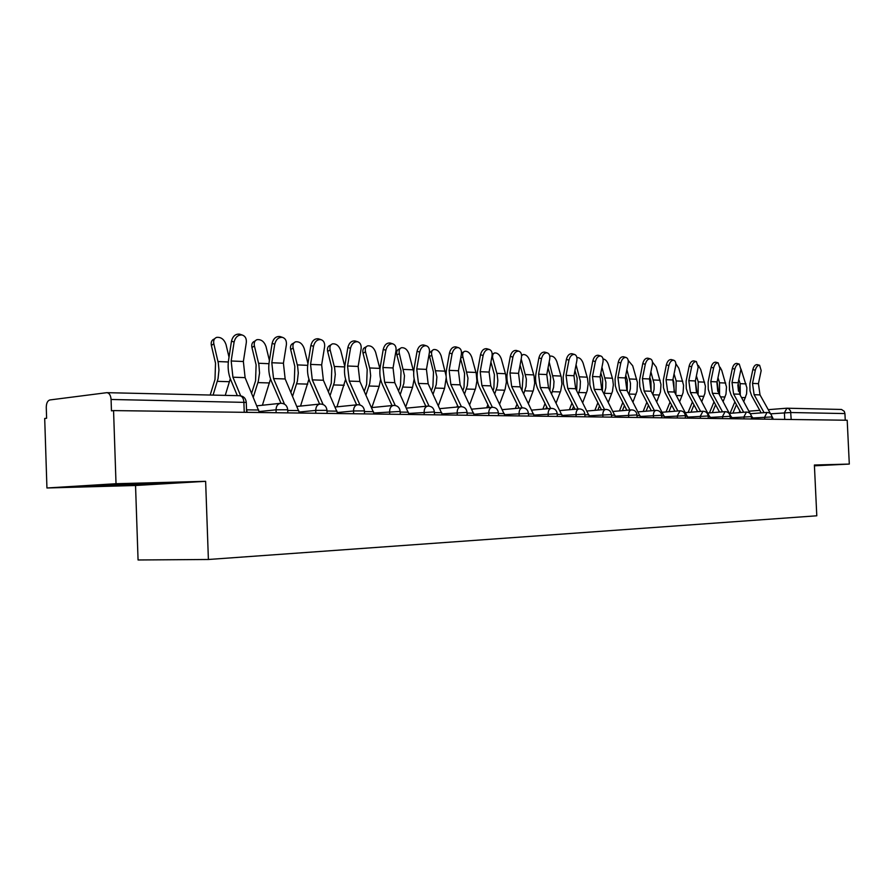 <?xml version="1.0" encoding="UTF-8"?>
<svg xmlns="http://www.w3.org/2000/svg" width="894" height="894" viewBox="0 0 894 894"><rect width="100%" height="100%" fill="white"/><g stroke="black" fill="none" stroke-linecap="round" stroke-linejoin="round"><path stroke-width="1.34" d="M116.019 483.721L46.935 487.99L135.542 485.498L138.067 559.979L208.391 559.488L205.631 481.318L116.019 483.721L113.56 410.592L847.199 420.236L849.3 464.075L814.389 465.014L816.792 515.793L208.391 559.488M46.935 487.99L44.7 418.47L46.611 418.247L46.264 407.418C46.354 403.16 47.561 400.668 49.874 399.953L106.855 392.667C109.291 392.969 110.7 395.237 111.079 399.473L111.459 410.838L113.56 410.592M787.178 408.212L841.489 409.463L844.271 411.329L844.931 413.564L790.855 412.525L770.583 413.833L760.023 394.902L758.425 383.649L761.185 370.563L759.609 365.266C757.654 365.221 756.212 366.875 755.285 370.239L752.837 369.591C753.765 366.227 755.206 364.573 757.162 364.618L759.609 365.266M845.255 420.214L844.931 413.564M814.423 465.808L849.3 464.075M135.542 485.498L205.631 481.318M167.837 483.14L87.634 486.09L167.837 483.14M814.412 465.662L820.357 465.361L814.4 465.338M145.085 483.43L145.119 484.503M105.76 484.984L105.794 485.956M259.428 412.514L245.101 377.626L243.369 361.511L246.297 342.693C246.677 338.67 245.325 336.11 242.252 335.026C238.128 334.669 235.413 337.004 234.105 342.033L231.49 341.139C232.798 336.122 235.502 333.797 239.637 334.155L240.374 334.401M247.236 412.346L246.532 409.832L258.724 410.011M240.665 395.785L232.921 377.212L231.177 360.986L234.105 342.033M231.49 341.139L228.573 360.07C227.568 367.121 228.272 373.658 230.663 379.659L237.323 395.651M210.191 395.036L214.985 379.492L215.521 363.154L211.375 345.453C210.772 342.156 211.71 340.022 214.169 339.038L214.694 338.692M229.02 357.209L225.992 344.458C224.103 339.273 220.974 336.926 216.616 337.396C214.158 338.379 213.23 340.513 213.834 343.81L218.281 362.908L218.963 370.049L218.047 378.643L213.085 395.103M230.294 378.71L225.254 395.371M299.512 413.039L285.164 378.967L283.42 363.232L286.371 344.861C286.75 340.916 285.477 338.424 282.549 337.384C278.626 337.06 276.022 339.34 274.749 344.235L272.122 343.352C273.396 338.48 276 336.2 279.923 336.524L280.56 336.736M284.504 404.155L273.542 378.575L271.81 362.74L274.749 344.235M272.122 343.352L269.195 361.835C268.189 368.719 268.893 375.1 271.295 380.967L280.984 403.272M337.731 413.542L323.382 380.252L321.65 364.875L324.589 346.928C324.991 343.061 323.784 340.636 320.98 339.631C317.236 339.329 314.755 341.564 313.503 346.324L310.877 345.475C312.118 340.715 314.61 338.491 318.353 338.781L318.912 338.96M323.092 404.501L312.297 379.872L310.553 364.406L313.503 346.324M310.877 345.475L307.949 363.523C306.933 370.25 307.625 376.475 310.039 382.207L319.616 404.088M251.639 393.17L255.561 380.788L256.109 364.83L251.952 347.542C251.337 344.291 252.22 342.201 254.578 341.251L255.293 340.793M269.407 360.517L266.021 346.548C264.177 341.519 261.182 339.228 257.047 339.653C254.678 340.603 253.795 342.693 254.41 345.944L258.88 364.596L259.539 372.988L258.299 381.291L253.304 397.137M270.536 378.978L262.4 405.239M290.93 392.343L294.282 382.029L294.83 366.439L290.673 349.532C290.047 346.336 290.874 344.279 293.154 343.374L294.025 342.815M307.938 363.534L304.217 348.559C302.418 343.665 299.546 341.419 295.612 341.81C293.333 342.726 292.517 344.771 293.143 347.978L297.613 366.205L298.294 373.022L297.367 381.224L292.595 396.21M308.922 379.19L300.54 406.066M374.217 414.023L359.88 381.47L358.148 366.451L361.098 348.906C361.5 345.118 360.36 342.737 357.678 341.765C354.113 341.508 351.722 343.687 350.504 348.336L347.878 347.487C349.096 342.86 351.487 340.67 355.041 340.938L355.544 341.095M359.98 404.96L349.286 381.112L347.554 365.992L350.504 348.336M347.878 347.487L344.939 365.121C343.922 371.703 344.626 377.793 347.028 383.392L356.639 404.859M409.083 414.481L394.768 382.643L393.047 367.948L395.986 350.794C396.411 347.084 395.327 344.749 392.757 343.821C389.348 343.575 387.057 345.721 385.862 350.247L383.235 349.42C384.431 344.905 386.722 342.76 390.13 343.005L390.566 343.14M395.26 405.496L384.643 382.308L382.911 367.512L385.862 350.247M383.235 349.42L380.296 366.663C379.291 373.089 379.984 379.045 382.386 384.532L392.008 405.585M442.441 414.917L428.159 383.761L426.438 369.378L429.377 352.605C429.813 348.962 428.785 346.682 426.315 345.777C423.063 345.565 420.851 347.665 419.688 352.08L417.062 351.264C418.236 346.861 420.448 344.76 423.689 344.983L424.08 345.095M429.031 406.066L418.47 383.437L416.738 368.965L419.688 352.08M417.062 351.264L414.134 368.127C413.117 374.418 413.81 380.252 416.213 385.616L425.835 406.267M328.444 391.706L331.272 383.202L331.819 367.959L327.662 351.431C327.025 348.291 327.807 346.28 329.998 345.397L331.015 344.771M344.76 366.361L340.726 350.47C338.96 345.71 336.2 343.508 332.456 343.866C330.277 344.749 329.495 346.771 330.132 349.912L334.602 367.736L335.284 374.407L334.356 382.42L330.109 395.494M345.587 379.313L336.982 406.837M364.283 391.237L366.641 384.331L367.188 369.423L363.031 353.253C362.394 350.157 363.12 348.179 365.233 347.33L366.372 346.637M379.984 369.088L375.636 352.303C373.916 347.665 371.267 345.52 367.702 345.844C365.59 346.693 364.853 348.671 365.501 351.778L369.971 369.211L370.652 375.726L369.714 383.571L365.959 394.947M380.632 379.313L379.134 386.331L371.848 407.563M398.579 390.901L400.49 385.415L401.037 370.831L396.891 354.996C396.243 351.945 396.936 350.012 398.959 349.185L400.21 348.448M413.71 371.96L409.061 354.058C407.373 349.543 404.826 347.431 401.428 347.732C399.394 348.559 398.702 350.493 399.361 353.555L404.468 375.692L403.853 383.425L400.244 394.533M414.157 379.034L412.547 387.37L405.809 406.614M474.379 415.341L460.142 384.833L458.432 370.753L461.36 354.337C461.796 350.761 460.823 348.526 458.454 347.654C455.348 347.464 453.224 349.52 452.073 353.834L449.458 353.029C450.61 348.727 452.733 346.671 455.839 346.872L456.186 346.973M461.382 406.658L450.855 384.521L449.134 370.362L452.073 353.834M449.458 353.029L446.531 369.535C445.525 375.692 446.218 381.403 448.609 386.655L458.231 406.926M431.411 390.689L432.919 386.443L433.478 372.161L429.064 354.426M429.31 353.007L432.629 350.18M446.084 375.826L441.1 355.734C439.446 351.331 436.998 349.275 433.735 349.543C431.791 350.336 431.132 352.247 431.791 355.253L436.887 376.933L436.272 384.498L433.076 394.243M446.207 377.659L444.575 388.354L438.418 405.608M504.987 415.744L490.806 385.862L489.096 372.072L492.024 355.991C492.471 352.482 491.544 350.303 489.264 349.453C486.291 349.275 484.246 351.297 483.118 355.51L480.514 354.728C481.642 350.526 483.688 348.504 486.66 348.682L486.962 348.772M498.371 412.872L488.761 412.983C488.839 409.553 490.046 407.642 492.37 407.273L481.9 385.571L480.19 371.692L483.118 355.51M480.514 354.728L477.597 370.887C476.58 376.922 477.273 382.509 479.653 387.65L489.275 407.552M461.505 353.052L463.707 351.856M469.663 404.758L475.664 388.175L476.904 380.945L476.256 373.625L471.82 357.354C470.21 353.052 467.841 351.029 464.735 351.275C462.846 352.046 462.232 353.923 462.891 356.885L467.975 378.128L467.361 385.537L464.545 394.042M456.935 407.049L457.516 405.429M462.88 390.566L464.008 387.437L464.567 373.457L460.578 358.751M534.355 416.123L520.23 386.856L518.531 373.346L521.448 357.589C521.895 354.136 521.023 352.001 518.833 351.186C515.983 351.029 514.005 353.007 512.899 357.119L510.306 356.348C511.402 352.247 513.379 350.269 516.24 350.426L516.508 350.504M502.372 409.642L522.163 407.865L511.681 386.566L509.971 372.977L512.899 357.119M510.306 356.348L507.39 372.183C506.384 378.084 507.077 383.56 509.446 388.611L519.045 408.145M499.645 404.054L505.144 389.102L506.384 382.017L505.736 374.854L501.322 358.896C499.735 354.706 497.455 352.717 494.471 352.94L492.817 354.471L492.516 357.343L497.165 374.497L497.835 380.486L497.198 386.521L494.728 393.93M486.727 407.787L487.878 404.669M493.075 390.522L493.857 388.387L494.416 374.687L490.918 362.059M562.538 416.492L548.491 387.806L546.793 374.552L549.698 359.109C550.156 355.734 549.329 353.633 547.217 352.839C544.48 352.705 542.569 354.639 541.485 358.673L538.903 357.913C539.987 353.89 541.898 351.957 544.636 352.102L544.871 352.169M550.715 408.446L540.267 387.527L538.579 374.206L541.485 358.673M538.903 357.913L535.998 373.424C535.003 379.212 535.685 384.576 538.054 389.527L547.62 408.714M528.432 403.462L533.472 389.996L534.69 383.057L534.053 376.028L529.661 360.383C528.108 356.293 525.895 354.337 523.046 354.549L521.593 355.756M521.202 358.93L526.376 379.179L526.074 386.32L523.705 393.896M515.357 408.48L517.023 404.032M522.062 390.555L523.079 375.871L520.051 365.098M518.665 407.385L518.352 408.212M589.627 416.85L575.647 388.711L573.959 375.726L576.854 360.584C577.312 357.254 576.529 355.209 574.496 354.437C571.869 354.315 570.026 356.214 568.964 360.159L566.394 359.41C567.455 355.477 569.299 353.577 571.925 353.711L572.138 353.767M578.161 408.994L567.746 388.443L566.058 375.379L568.964 360.159M566.394 359.41L563.164 376.955L563.432 383.973L565.064 389.415L575.077 409.262M556.102 402.982L560.694 390.868L561.924 384.051L561.276 377.156L556.906 361.813C555.386 357.812 553.252 355.901 550.514 356.091L549.799 356.449M542.893 409.139L545.027 403.507M549.911 390.633L550.637 377.011L548.044 367.915M549.162 362.003L554.001 381.414L553.621 387.258L551.553 393.919M546.659 406.792L545.865 408.871M615.675 417.196L601.763 389.594L600.097 376.843L602.969 362.003C603.439 358.729 602.69 356.717 600.734 355.968C598.209 355.857 596.421 357.734 595.382 361.589L592.823 360.852C593.862 357.008 595.65 355.142 598.175 355.253L598.365 355.309M604.545 409.519L594.175 389.337L592.487 376.519L595.382 361.589M592.823 360.852L589.749 376.91L589.872 384.945L591.504 390.276L601.472 409.787M582.709 402.591L587.224 390.622L588.14 383.872L587.47 378.251L583.134 363.188C581.625 359.276 579.569 357.399 576.943 357.566L576.909 357.578M569.377 409.754L571.948 403.082M576.686 390.767L577.144 378.106L574.954 370.529M576.06 364.73L580.407 381.291L580.117 388.152L578.329 393.986M573.579 406.301L572.339 409.497M640.73 417.52L626.918 390.432L625.252 377.927L628.113 363.355C628.583 360.148 627.867 358.17 625.979 357.444C623.554 357.343 621.833 359.187 620.805 362.964L618.257 362.249C619.285 358.472 621.017 356.639 623.442 356.74L623.61 356.784M629.924 410.022L619.598 390.186L617.933 377.614L620.805 362.964M618.257 362.249L615.061 379.123L615.329 385.884L616.938 391.114L626.873 410.279M608.311 402.278L612.446 391.438L613.351 384.811L612.703 379.291L608.378 364.517C607.16 361.154 605.372 359.287 603.014 358.919M594.89 410.346L597.862 402.736M602.444 390.901L602.657 379.157L600.846 372.966M601.953 367.266L605.909 382.286L605.797 387.918L604.087 394.098M599.483 405.898L597.84 410.089M664.868 417.844L651.134 391.248L649.48 378.967L652.329 364.674C652.799 361.511 652.117 359.578 650.307 358.874C647.971 358.785 646.295 360.584 645.289 364.283L642.764 363.579C643.769 359.88 645.446 358.081 647.781 358.17L647.938 358.215M654.363 410.514L644.082 391.013L642.428 378.665L645.289 364.283M642.764 363.579L639.579 380.14L639.836 386.778L641.445 391.918L651.335 410.759M632.974 402.021L637.031 391.181L637.422 382.431L632.706 365.791L628.18 360.405M619.464 410.905L622.805 402.456M627.242 391.058L627.253 380.173L625.778 375.234M626.884 369.647L630.471 383.247L630.359 388.778L628.907 394.243M624.414 405.563L622.403 410.659M688.134 418.146L674.478 392.03L672.847 379.972L675.674 365.937C676.143 362.83 675.495 360.93 673.741 360.237C671.495 360.159 669.874 361.936 668.88 365.568L666.365 364.875C667.36 361.243 668.98 359.477 671.238 359.556L671.372 359.589M677.909 410.972L667.684 391.796L666.041 379.682L668.88 365.568M666.365 364.875L663.348 380.039L663.471 387.65L665.058 392.689L674.903 411.218M656.732 401.842L660.465 391.952L660.979 384.442L656.174 367.021L652.452 362.014M643.166 411.43L646.854 402.244M651.111 391.203L650.944 381.157L649.804 377.346M650.899 371.859L654.151 384.062L654.073 389.348L652.81 394.422M648.452 405.295L646.083 411.195M710.562 418.448L697.007 392.779L695.376 380.945L698.192 367.155L696.359 361.567C694.191 361.489 692.615 363.243 691.632 366.797L689.14 366.115C690.123 362.562 691.688 360.818 693.856 360.885L693.99 360.919M700.617 411.419L690.447 392.567L688.816 380.665L691.632 366.797M689.14 366.115L686.134 381.012L686.257 388.488L687.844 393.438L697.622 411.665M679.663 401.697L683.072 392.712L683.586 385.325L678.803 368.216L675.842 363.713M666.03 411.944L670.031 402.088M674.132 391.337L673.808 382.107L672.97 379.324M674.065 373.938L676.188 380.945L675.864 394.6M671.629 405.083L668.935 411.709M732.208 418.727L718.742 393.516L717.122 381.872L719.927 368.328L718.173 362.841C716.083 362.774 714.552 364.495 713.591 367.982L711.11 367.311C712.082 363.824 713.602 362.115 715.692 362.171L718.173 362.841M722.531 411.855L712.406 393.304L710.786 381.604L713.591 367.982M711.11 367.311L708.126 381.95L708.249 389.292L709.825 394.153L719.547 412.089M701.779 401.607L704.897 393.427L705.411 386.174L700.661 369.356L698.37 365.478M688.112 412.425L692.403 401.976M696.337 391.404L695.32 381.19M696.404 375.893L698.248 381.872L698.091 394.79M693.99 404.915L690.995 412.19M753.106 419.007L739.74 394.22L738.131 382.777L740.914 369.468L739.249 364.07C737.226 364.026 735.74 365.713 734.801 369.133L732.331 368.473C733.281 365.054 734.767 363.366 736.779 363.411L739.249 364.07M743.674 412.268L733.616 394.008L732.007 382.52L734.801 369.133M732.331 368.473L729.37 382.856L729.482 390.063L731.046 394.857L740.724 412.503M723.145 401.562L725.984 394.131L726.498 387.001L721.771 370.462L720.083 367.255M709.445 412.883L714.004 401.898M717.781 391.382L716.932 383.012M717.983 377.726L719.547 382.777L719.547 394.992M715.58 404.792L712.306 412.659M719.1 411.251L718.72 412.156M773.299 419.264L771.801 416.012M764.102 412.67L754.111 394.701L752.513 383.403L755.285 370.239M752.837 369.591L749.887 383.727L749.999 390.823L751.552 395.528L761.174 412.894M743.786 401.54L746.591 393.829L746.87 387.795L740.992 369.032M730.063 413.33L734.868 401.864M738.478 391.237L737.829 384.822M738.824 379.458L740.131 383.649L740.277 395.193M736.433 404.714L732.912 413.106M739.841 410.894L739.114 412.626M771.924 416.928L752.804 417.979M764.728 419.152L764.638 417.096L767.018 412.447M751.407 416.626L731.907 417.699M744.043 418.884L743.953 416.783L746.423 412.056M730.152 416.313L710.261 417.409M722.62 418.604L722.52 416.47L725.09 411.653M708.126 415.978L687.832 417.107M700.415 418.314L700.315 416.135L702.986 411.24M685.285 415.643L664.577 416.794M677.395 418.012L677.294 415.788L680.066 410.804M661.594 415.285L640.439 416.47M653.503 417.688L653.402 415.431C653.447 412.38 654.386 410.692 656.218 410.357L656.297 410.357M636.986 414.928L615.385 416.135M628.694 417.364L628.594 415.062C628.65 411.955 629.622 410.234 631.522 409.888L631.6 409.888M611.429 414.548L589.347 415.788M602.925 417.029L602.824 414.682C602.88 411.508 603.886 409.754 605.864 409.407L605.953 409.407M584.855 414.146L562.259 415.431M576.116 416.671L576.015 414.28C576.071 411.05 577.133 409.262 579.189 408.904L579.278 408.904M557.197 413.743L534.076 415.062M548.212 416.313L548.111 413.866C548.178 410.569 549.285 408.737 551.419 408.379L551.52 408.379M528.399 413.319L504.719 414.682M519.157 415.922L519.056 413.43C519.135 410.067 520.286 408.2 522.509 407.832L522.61 407.832M488.862 415.531L488.761 412.983L474.122 414.28M467.059 412.413L442.195 413.866M457.259 415.118L457.147 412.514C457.247 409.005 458.499 407.061 460.924 406.669L461.036 406.669M434.35 411.933L408.849 413.441M424.248 414.682L424.136 412.022C424.248 408.435 425.555 406.446 428.092 406.055L428.215 406.055M400.177 411.43L373.983 412.994M389.739 414.224L389.639 411.508C389.75 407.843 391.125 405.809 393.773 405.407L393.908 405.407M364.417 410.905L353.521 410.972L337.507 412.525M353.633 413.754L353.521 410.972C353.655 407.228 355.097 405.15 357.857 404.725L358.002 404.725M326.969 410.346L315.705 410.402L299.3 412.045M315.805 413.251L315.705 410.402C315.839 406.58 317.359 404.446 320.253 404.021L320.41 404.021M287.712 409.776L276.034 409.81L259.226 411.542M276.145 412.726L276.034 409.81C276.19 405.898 277.777 403.719 280.817 403.272C284.817 403.429 287.119 405.518 287.7 409.575L287.823 412.883M784.72 419.42L784.407 412.771L786.91 408.212L788.944 408.837L790.587 411.061L791.19 419.509M749.094 411.162L759.744 410.335L749.094 411.162M786.485 408.234L768.259 409.664L786.429 408.245M498.483 415.654L498.371 412.749C497.857 409.228 495.857 407.396 492.37 407.273L492.471 407.262M246.252 402.412L111.079 399.473M244.241 412.313L243.872 402.021C243.503 398.098 242.073 395.986 239.581 395.707L239.357 395.718M232.921 377.212L245.101 377.626M231.177 360.986L243.369 361.511M213.834 343.81L211.375 345.453M228.328 361.981L217.991 361.545M229.501 381.716L217.331 381.336M287.734 410.435L298.808 410.603M273.542 378.575L285.164 378.967M271.81 362.74L283.42 363.232M327.003 411.005L337.027 411.162M312.297 379.872L323.382 380.252M310.553 364.406L321.65 364.875M254.41 345.944L251.952 347.542M268.949 363.702L258.589 363.255M269.53 382.956L257.919 382.598M293.143 347.978L290.673 349.532M307.692 365.344L297.311 364.897M307.726 384.129L296.64 383.794M364.45 411.553L373.513 411.687M349.286 381.112L359.88 381.47M347.554 365.992L358.148 366.451M400.199 412.078L408.379 412.201M384.643 382.308L394.768 382.643M382.911 367.512L393.047 367.948M434.383 412.581L441.737 412.693M418.47 383.437L428.159 383.761M416.738 368.965L426.438 369.378M330.132 349.912L327.662 351.431M344.693 366.909L334.3 366.462M344.224 385.258L333.63 384.934M365.501 351.778L363.031 353.253M379.805 368.395L369.669 367.959M379.134 386.331L368.998 386.018M399.361 353.555L396.891 354.996M413.229 369.803L403.518 369.401M412.547 387.37L402.848 387.068M467.081 413.062L473.686 413.151M450.855 384.521L460.142 384.833M449.134 370.362L458.432 370.753M431.791 355.253L429.332 356.672M445.246 371.166L435.948 370.764M444.575 388.354L435.266 388.063M498.405 413.52L504.294 413.609M481.9 385.571L490.806 385.862M480.19 371.692L489.096 372.072M462.891 356.885L460.689 358.125M475.966 372.463L467.037 372.083M475.284 389.303L466.366 389.024M528.421 413.956L533.662 414.034M511.681 386.566L520.23 386.856M509.971 372.977L518.531 373.346M492.75 358.449L491.443 359.164M505.445 373.714L496.874 373.346M504.764 390.209L496.192 389.952M557.219 414.38L561.857 414.447M540.267 387.527L548.491 387.806M538.579 374.206L546.793 374.552M533.763 374.91L525.527 374.564M533.092 391.091L524.856 390.834M584.877 414.782L588.945 414.838M567.746 388.443L575.647 388.711M566.058 375.379L573.959 375.726M560.996 376.061L553.073 375.726M560.314 391.93L552.403 391.684M611.462 415.174L614.994 415.218M594.175 389.337L601.763 389.594M592.487 376.519L600.097 376.843M587.19 377.167L579.569 376.843M586.52 392.734L578.899 392.5M637.02 415.542L640.059 415.587M619.598 390.186L626.918 390.432M617.933 377.614L625.252 377.927M612.412 378.24L605.082 377.927M611.753 393.516L604.411 393.293M661.616 415.9L664.197 415.945M644.082 391.013L651.134 391.248M642.428 378.665L649.48 378.967M636.718 379.268L629.644 378.967M636.059 394.265L628.985 394.042M685.318 416.258L687.464 416.28M667.684 391.796L674.478 392.03M666.041 379.682L672.847 379.972M660.163 380.263L653.335 379.972M659.493 394.992L653.011 394.79M708.149 416.582L709.903 416.615M690.447 392.567L697.007 392.779M688.816 380.665L695.376 380.945M682.77 381.213L676.188 380.945M682.111 395.684L676.345 395.506M730.174 416.906L731.549 416.928M712.406 393.304L718.742 393.516M710.786 381.604L717.122 381.872M704.606 382.14L698.248 381.872M703.947 396.355L698.851 396.198M751.429 417.219L752.446 417.23M733.616 394.008L739.74 394.22M732.007 382.52L738.131 382.777M725.693 383.034L719.547 382.777M725.034 397.014L720.575 396.869M771.958 417.52L772.651 417.532M754.111 394.701L760.023 394.902M752.513 383.403L758.425 383.649M746.077 383.895L740.131 383.649M745.428 397.64L741.562 397.517M280.157 403.35L256.958 405.82M327.092 413.397L326.969 410.167C326.388 406.211 324.153 404.166 320.253 404.021M364.54 413.888L364.417 410.726C363.858 406.871 361.668 404.87 357.857 404.725M400.288 414.358L400.166 411.274C399.618 407.496 397.484 405.541 393.773 405.407M434.473 414.816L434.35 411.788C433.813 408.1 431.724 406.189 428.092 406.055M467.171 415.241L467.048 412.279C466.523 408.67 464.478 406.804 460.924 406.669M528.51 416.045L528.388 413.207C527.885 409.754 525.918 407.966 522.509 407.832M557.308 416.425L557.197 413.631C556.694 410.257 554.772 408.502 551.419 408.379M584.967 416.794L584.844 414.056C584.363 410.748 582.475 409.027 579.189 408.904M611.541 417.14L611.429 414.458C610.948 411.206 609.093 409.53 605.864 409.407M637.098 417.476L636.986 414.838C636.517 411.665 634.695 410.011 631.522 409.888M661.705 417.8L661.594 415.207C661.124 412.089 659.336 410.48 656.218 410.357M685.396 418.113L685.285 415.565C684.826 412.514 683.061 410.916 679.999 410.804M708.238 418.414L708.115 415.911C707.668 412.905 705.936 411.352 702.919 411.24M730.253 418.705L730.141 416.246C729.705 413.296 727.995 411.765 725.023 411.653M751.508 418.984L751.396 416.57C750.96 413.676 749.284 412.168 746.367 412.056M772.036 419.252L771.924 416.883C771.488 414.034 769.835 412.559 766.963 412.447M319.65 404.088L297.009 406.435M357.321 404.781L335.194 407.016M393.282 405.451L371.658 407.586M427.645 406.099L406.513 408.122M460.522 406.714L439.848 408.647M491.991 407.306L471.775 409.161M551.106 408.413L531.729 410.123M578.899 408.927L559.912 410.569M605.596 409.43L586.989 411.017M631.276 409.91L613.038 411.441M655.984 410.38L638.104 411.855M679.786 410.827L662.242 412.246M702.729 411.251L685.508 412.637M724.844 411.676L707.947 413.006M746.188 412.067L729.593 413.363M766.806 412.458L750.502 413.71M246.621 412.346L246.252 402.177C245.716 398.21 243.492 396.053 239.581 395.707L107.135 392.678M242.252 335.026L239.637 334.155M282.549 337.384L279.923 336.524M320.98 339.631L318.353 338.781M357.678 341.765L355.041 340.938M392.757 343.821L390.13 343.005M426.315 345.777L423.689 344.983M458.454 347.654L455.839 346.872M489.264 349.453L486.66 348.682M518.833 351.186L516.24 350.426M492.169 354.225L493.533 353.465M547.217 352.839L544.636 352.102M521.582 355.343L522.185 355.019M574.496 354.437L571.925 353.711M600.734 355.968L598.175 355.253M625.979 357.444L623.442 356.74M650.307 358.874L647.781 358.17M673.741 360.237L671.238 359.556M696.359 361.567L693.856 360.885"/></g></svg>
